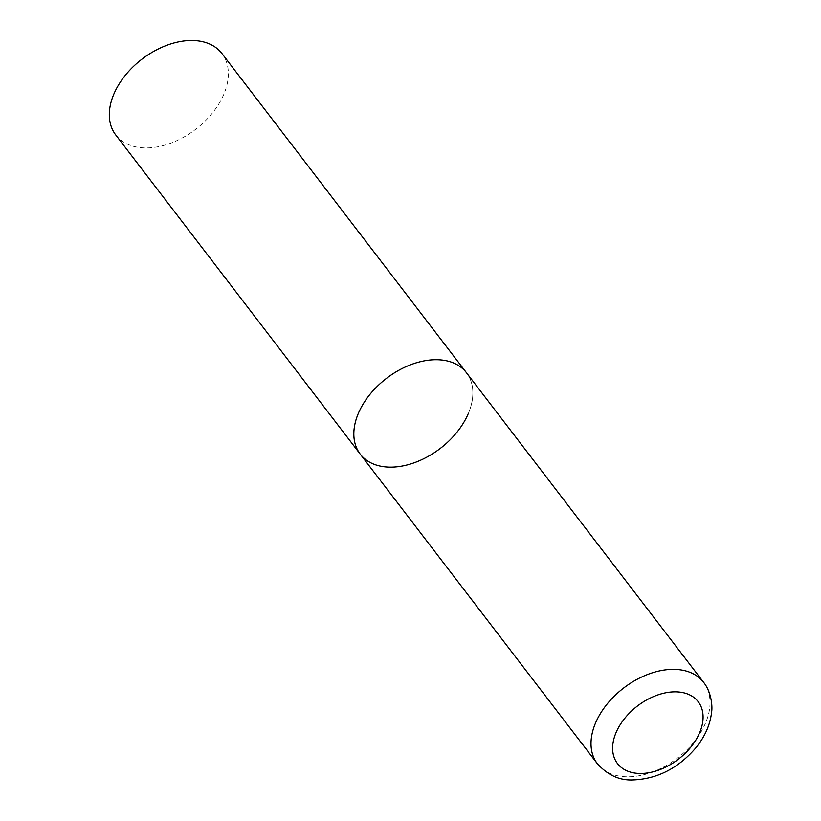 <?xml version="1.0" encoding="UTF-8"?>
<svg xmlns="http://www.w3.org/2000/svg" width="821" height="821" viewBox="0 0 821 821"><rect width="100%" height="100%" fill="white"/><g stroke="black" fill="none" stroke-linecap="round" stroke-linejoin="round"><path stroke-width="0.62" stroke-dasharray="4.11 3.08" d="M360.224 454.116A66.912 44.17 142.5 0 0 390.098 467.139A66.912 44.17 142.5 0 0 456.815 432.38A66.912 44.17 142.5 0 0 466.461 372.744A66.912 44.17 -37.5 0 1 468.134 413.958M221.947 53.519A66.912 44.17 -37.5 0 1 223.62 94.733A66.912 44.17 -37.5 0 1 170.819 143.152A66.912 44.17 -37.5 0 1 115.71 134.901M597.401 763.766A66.912 44.17 142.5 0 0 627.275 776.779A66.912 44.17 142.5 0 0 693.991 742.02A66.912 44.17 142.5 0 0 703.638 682.384"/><path stroke-width="1.23" d="M436.577 359.721A66.912 44.17 142.5 0 0 369.871 394.48A66.912 44.17 142.5 0 0 360.224 454.116A66.912 44.17 -37.5 0 1 358.541 412.912A66.912 44.17 -37.5 0 1 411.352 364.493A66.912 44.17 -37.5 0 1 466.461 372.744A66.912 44.17 142.5 0 0 436.577 359.721M468.134 413.958A66.912 44.17 -37.5 0 1 415.334 462.367A66.912 44.17 -37.5 0 1 360.224 454.116L597.401 763.766C607.714 775.096 619.486 780.484 632.704 779.95C657.098 779.047 678.105 768.384 695.726 747.962C704.87 736.796 710.155 724.871 711.581 712.207C712.597 706.953 711.509 692.052 703.638 682.384A66.912 44.17 142.5 0 0 673.764 669.361A66.912 44.17 142.5 0 0 607.047 704.131A66.912 44.17 142.5 0 0 597.401 763.766M360.224 454.116L115.71 134.901A66.912 44.17 -37.5 0 1 114.027 93.686A66.912 44.17 -37.5 0 1 166.837 45.278A66.912 44.17 -37.5 0 1 221.947 53.519L703.638 682.384M675.519 691.836A50.851 33.569 142.5 0 0 616.212 732.25A50.851 33.569 142.5 0 0 640.195 773.464A50.851 33.569 142.5 0 0 699.502 733.05A50.851 33.569 142.5 0 0 675.519 691.836"/></g></svg>
